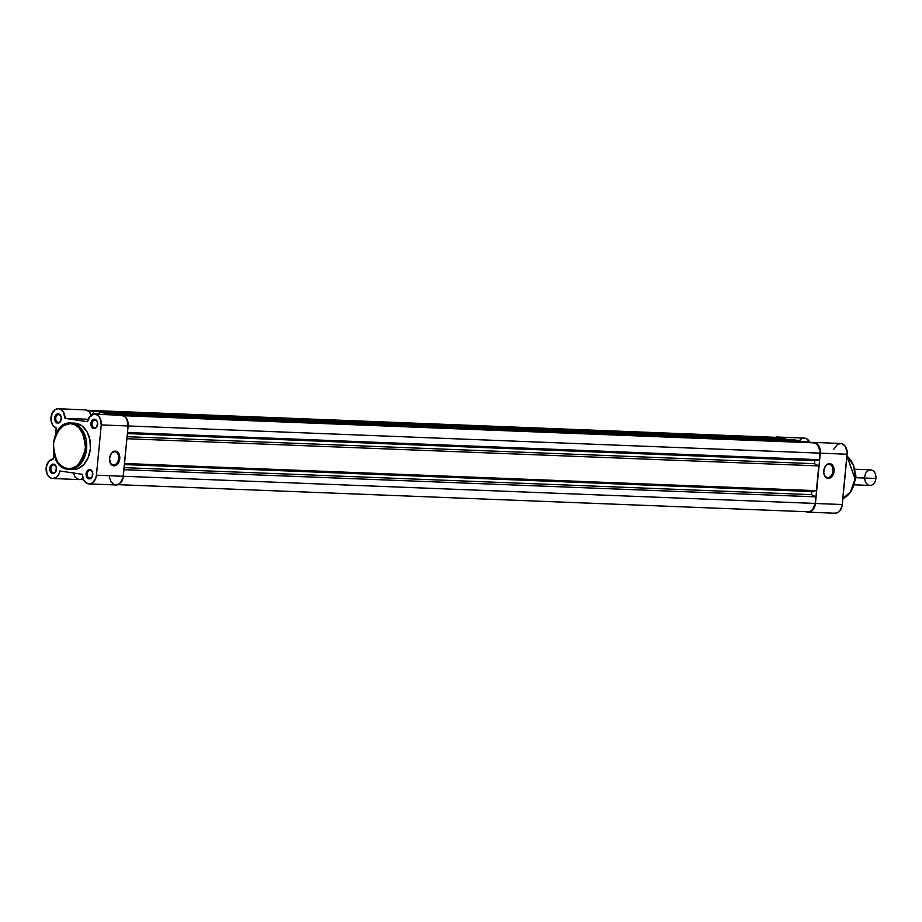 <?xml version="1.0" encoding="UTF-8"?>
<svg xmlns="http://www.w3.org/2000/svg" width="922" height="922" viewBox="0 0 922 922"><rect width="100%" height="100%" fill="white"/><g stroke="black" fill="none" stroke-linecap="round" stroke-linejoin="round"><path stroke-width="1.38" d="M94.447 427.785A3.895 2.812 -87.8 0 0 97.617 424.327A3.895 2.812 -87.8 0 0 95.197 420.04L94.724 419.245A4.668 3.377 92.2 0 1 97.628 424.397A4.668 3.377 92.2 0 1 93.837 428.534L94.447 427.785A3.895 2.812 92.2 0 1 92.016 423.647A3.895 2.812 92.2 0 1 94.978 420.029A3.895 2.812 92.2 0 1 95.197 420.04A3.895 2.812 92.2 0 1 97.628 424.178A3.895 2.812 92.2 0 1 94.666 427.808A3.895 2.812 92.2 0 1 94.447 427.785L93.191 428.35L91.243 426.056L91.082 422.495L92.223 420.259L95.369 419.441L97.548 422.576L96.822 426.886L93.837 428.534A4.668 3.377 92.2 0 1 90.932 423.394A4.668 3.377 92.2 0 1 94.724 419.245L95.197 420.04A3.895 2.812 -87.8 0 0 92.027 423.498A3.895 2.812 -87.8 0 0 94.447 427.785M58.144 422.391A3.895 2.812 -87.8 0 0 61.313 418.934A3.895 2.812 -87.8 0 0 58.893 414.658L58.432 413.863A4.668 3.377 92.2 0 1 61.336 419.003A4.668 3.377 92.2 0 1 57.533 423.14L58.144 422.391A3.895 2.812 92.2 0 1 55.712 418.265A3.895 2.812 92.2 0 1 58.674 414.635A3.895 2.812 92.2 0 1 58.893 414.658A3.895 2.812 92.2 0 1 61.325 418.784A3.895 2.812 92.2 0 1 58.363 422.414A3.895 2.812 92.2 0 1 58.144 422.391L56.887 422.956L54.951 420.663L54.778 417.113L55.931 414.865L59.077 414.047L61.244 417.182L60.518 421.492L57.533 423.14A4.668 3.377 92.2 0 1 54.629 418A4.668 3.377 92.2 0 1 58.432 413.863L58.893 414.658A3.895 2.812 -87.8 0 0 55.723 418.104A3.895 2.812 -87.8 0 0 58.144 422.391M89.607 478.08A3.895 2.812 -87.8 0 0 92.765 474.634A3.895 2.812 -87.8 0 0 90.344 470.347L89.883 469.552A4.668 3.377 92.2 0 1 92.788 474.692A4.668 3.377 92.2 0 1 88.996 478.841L89.607 478.08A3.895 2.812 92.2 0 1 87.175 473.954A3.895 2.812 92.2 0 1 90.126 470.324A3.895 2.812 92.2 0 1 90.344 470.347A3.895 2.812 92.2 0 1 92.776 474.484A3.895 2.812 92.2 0 1 89.826 478.103A3.895 2.812 92.2 0 1 89.607 478.08L88.351 478.656L86.403 476.363L86.242 472.802L87.383 470.566L90.529 469.736L92.707 472.882L91.981 477.193L88.996 478.841A4.668 3.377 92.2 0 1 86.092 473.701A4.668 3.377 92.2 0 1 89.883 469.552L90.344 470.347A3.895 2.812 -87.8 0 0 87.187 473.804A3.895 2.812 -87.8 0 0 89.607 478.08M53.303 472.698A3.895 2.812 -87.8 0 0 56.473 469.24A3.895 2.812 -87.8 0 0 54.052 464.953L53.591 464.158A4.668 3.377 92.2 0 1 56.484 469.298A4.668 3.377 92.2 0 1 52.692 473.447L53.303 472.698A3.895 2.812 92.2 0 1 50.871 468.56A3.895 2.812 92.2 0 1 53.833 464.93A3.895 2.812 92.2 0 1 54.052 464.953A3.895 2.812 92.2 0 1 56.484 469.091A3.895 2.812 92.2 0 1 53.522 472.709A3.895 2.812 92.2 0 1 53.303 472.698L52.047 473.263L50.099 470.969L49.938 467.408L51.09 465.172L54.225 464.342L56.403 467.489L55.677 471.799L52.692 473.447A4.668 3.377 92.2 0 1 49.788 468.307A4.668 3.377 92.2 0 1 53.591 464.158L54.052 464.953A3.895 2.812 -87.8 0 0 50.883 468.411A3.895 2.812 -87.8 0 0 53.303 472.698M114.72 451.815A6.615 4.552 98.4 0 0 110.156 455.583A6.615 4.552 -81.6 0 1 114.72 451.815A6.615 4.552 -81.6 0 1 115.066 451.838A6.615 4.552 -81.6 0 1 118.627 458.81A6.615 4.552 -81.6 0 1 113.452 464.965L113.936 465.817A7.399 5.094 -81.6 0 1 109.522 460.055A7.399 5.094 -81.6 0 1 110.202 455.468A7.399 5.094 -81.6 0 1 115.354 451.123L114.72 451.815L116.333 451.296L118.754 453.417L119.756 458.672L117.751 463.812L113.936 465.817L110.536 463.524L109.545 458.269L111.539 453.128L115.354 451.123A7.399 5.094 -81.6 0 1 119.756 458.672A7.399 5.094 -81.6 0 1 113.936 465.817L113.452 464.965A6.615 4.552 -81.6 0 1 113.118 464.93A6.615 4.552 -81.6 0 1 109.511 459.928A6.615 4.552 98.4 0 0 113.452 464.965L112.784 464.861L113.452 464.965A6.615 4.552 98.4 0 0 118.661 458.568A6.615 4.552 98.4 0 0 114.72 451.815M74.29 423.152L70.856 423.014A23.2 16.78 92.2 0 1 72.17 423.14L75.927 423.29A23.2 16.78 -87.8 0 0 74.624 423.163L70.856 423.014C49.8 420.881 46.642 467.477 67.686 469.263L67.26 468.468C59.538 468.607 54.894 460.378 53.326 443.793C57.994 428.131 64.079 421.492 71.559 423.89L72.17 423.14A23.2 16.78 92.2 0 1 86.668 447.769A23.2 16.78 92.2 0 1 69.035 469.39A23.2 16.78 92.2 0 1 67.732 469.263L69.035 469.39L79.476 464.953L86.714 446.928L81.343 428.765L72.17 423.14L63.722 425.399L57.233 431.807L53.614 441.615L53.73 452.506L57.544 461.887L59.942 464.711L64.171 467.569L67.26 468.468L72.031 468.203L76.561 466.036L79.269 463.628L83.453 456.92L85.631 446.375L83.971 435.783L78.889 427.647L74.659 424.788L71.559 423.89C79.28 423.751 83.925 431.98 85.492 448.565C80.825 464.227 74.751 470.865 67.26 468.468L67.686 469.263L72.803 469.529A23.2 16.78 -87.8 0 0 90.425 447.919A23.2 16.78 -87.8 0 0 75.927 423.29L82.127 425.987L87.048 431.784L89.93 439.806L90.356 448.818L88.235 457.462L83.914 464.4L78.024 468.595L72.78 469.529M65.024 418.369L88.166 419.28L65.024 418.369L63.307 411.95L61.325 409.829L58.916 408.826A9.727 7.042 92.2 0 1 65.024 418.369L87.463 421.7A9.727 7.042 92.2 0 1 94.666 414.174A9.727 7.042 92.2 0 1 95.208 414.22A9.727 7.042 92.2 0 1 101.259 424.927L128.135 425.987A9.727 7.042 -87.8 0 0 122.084 415.28L93.94 414.197L90.344 415.972L87.463 421.7L65.024 418.369M91.243 415.234A9.727 7.042 -87.8 0 0 85.781 409.887L57.59 408.803L55.02 409.783L52.058 413.459L51.056 420.536L52.831 425.33L56.219 427.981L55.62 434.181L56.219 427.981A9.727 7.042 92.2 0 1 51.021 417.263A9.727 7.042 92.2 0 1 58.363 408.78A9.727 7.042 92.2 0 1 58.916 408.826L85.781 409.887L89.261 411.811L91.462 415.983M120.805 415.246L124.677 416.41L126.74 418.842L128.135 425.987L122.995 478.08L119.641 483.693L115.792 484.972M114.489 484.707L111.124 482.01L109.372 477.204M83.257 478.368L80.433 479.555L77.529 479.048L75.062 476.962L73.161 472.352M84.455 409.864L85.781 409.887A9.727 7.042 -87.8 0 0 85.239 409.829L58.363 408.78M89.054 483.923L115.93 484.972A9.727 7.042 -87.8 0 0 123.283 476.282L96.418 475.233L123.283 476.282L128.135 425.987L101.259 424.927L96.418 475.233A9.727 7.042 92.2 0 1 89.054 483.923A9.727 7.042 92.2 0 1 82.392 474.323L59.953 470.992A9.727 7.042 92.2 0 1 52.761 478.53A9.727 7.042 92.2 0 1 46.1 468.733A9.727 7.042 92.2 0 1 53.222 459.075L53.741 453.762L53.222 459.075L48.67 461.438L46.215 467.258L46.999 473.793L49.765 477.469L52.577 478.518L56.392 477.319L58.651 474.657L59.953 470.992L82.392 474.323L83.453 479.532L86.368 483.059L90.252 483.831L92.776 482.644L95.588 478.725L96.418 475.233L101.259 424.927L99.876 417.781L97.813 415.349L95.208 414.22L122.084 415.28A9.727 7.042 -87.8 0 0 121.531 415.223L94.666 414.174M52.761 478.53L79.626 479.59A9.727 7.042 -87.8 0 0 83.049 478.518M81.067 479.44L83.579 479.809L81.067 479.44M815.163 503.435L123.294 476.259L815.163 503.435L815.797 496.854L123.928 469.678L815.797 496.854L811.475 494.653L124.124 467.65L811.475 494.653L811.775 491.553L124.424 464.55L811.775 491.553L816.385 490.665L811.775 491.553L811.475 494.653L815.797 496.854L815.163 503.435A9.347 6.754 -87.8 0 1 808.087 511.779A9.347 6.754 -87.8 0 1 807.568 511.733L810.196 511.399L812.57 509.716L815.163 503.435M124.516 463.489L816.385 490.665L818.771 465.91L126.902 438.722L818.771 465.91L814.46 463.697L127.098 436.694L814.46 463.697L814.748 460.597L814.46 463.697L818.771 465.91L816.385 490.665L124.516 463.489M127.397 433.594L814.748 460.597L127.397 433.594M127.501 432.533L819.37 459.709L814.748 460.597L819.37 459.709L820.004 453.14L128.135 425.952L820.004 453.14A9.347 6.754 -87.8 0 0 814.195 442.86L123.56 415.718L814.195 442.86L806.543 441.719L114.397 414.531L806.543 441.719L815.486 443.228L817.768 444.969L820.05 451.307L819.37 459.709L127.501 432.533M800.561 441.488L800.63 440.843L108.473 413.644L108.37 414.704L108.473 413.644L800.63 440.843L791.468 439.483L99.311 412.284L108.473 413.644L99.311 412.284L99.115 414.347L99.311 412.284L791.468 439.483L800.63 440.843L800.561 441.488M92.5 413.632L92.407 414.589L93.168 413.724L92.5 413.632M99.15 413.966L93.168 413.724L99.15 413.966M776.566 437.443L785.544 438.595L785.486 439.241L785.544 438.595L93.399 411.408L93.168 413.724L93.399 411.408L785.544 438.595L777.891 437.466L87.256 410.325L777.891 437.466A9.347 6.754 -87.8 0 0 777.373 437.408L87.187 410.302M87.705 410.567L93.399 411.408L87.705 410.567M827.726 477.538A6.673 4.587 98.4 0 0 832.969 471.096A6.673 4.587 98.4 0 0 829.005 464.285L829.639 463.593A7.445 5.129 -81.6 0 1 834.064 471.2A7.445 5.129 -81.6 0 1 828.21 478.403L827.726 477.538A6.673 4.587 -81.6 0 1 827.38 477.504A6.673 4.587 -81.6 0 1 823.749 472.456A6.673 4.587 98.4 0 0 827.726 477.538L828.21 478.403L826.296 477.757L824.256 474.945L823.738 472.237L824.452 467.973L826.665 464.723L828.624 463.697L830.63 463.778L833.062 465.898L834.099 469.747L833.396 474.012L831.183 477.262L828.21 478.403A7.445 5.129 -81.6 0 1 823.761 472.583A7.445 5.129 -81.6 0 1 824.452 467.973A7.445 5.129 -81.6 0 1 829.639 463.593L829.005 464.285A6.673 4.587 -81.6 0 1 829.351 464.319A6.673 4.587 -81.6 0 1 832.946 471.338A6.673 4.587 -81.6 0 1 827.726 477.538M833.799 449.268L837.602 444.231L841.521 443.597L845.025 445.971L847.203 452.402L841.993 506.397L839.608 511.076L837.141 512.828L834.398 513.174A9.727 7.042 -87.8 0 0 834.94 513.22A9.727 7.042 -87.8 0 0 842.305 504.53L815.44 503.481A9.727 7.042 92.2 0 1 808.075 512.171A9.727 7.042 92.2 0 1 807.522 512.113L811.567 511.065L813.746 508.679L815.129 505.348L820.28 453.175L819.693 447.827L818.148 444.911L814.656 442.548L812.005 442.629M798.855 441.154L801.299 438.837L804.191 438.077L807.027 438.999L809.885 442.537M780.162 437.95L775.367 437.351M806.128 511.698L807.522 512.113A9.727 7.042 92.2 0 1 806.128 511.698M842.881 498.583A23.2 16.78 -87.8 0 0 855.051 478.864A23.2 16.78 -87.8 0 0 846.972 456.136L855.051 478.864L850.441 492.118L842.881 498.583M820.28 453.175L815.44 503.481L842.305 504.53L847.157 454.235L820.28 453.175L847.157 454.235A9.727 7.042 -87.8 0 0 840.553 443.47L813.688 442.41A9.727 7.042 92.2 0 1 820.28 453.175M824.406 468.088A6.673 4.587 -81.6 0 1 829.005 464.285A6.673 4.587 98.4 0 0 824.406 468.088M809.723 442.191A9.727 7.042 -87.8 0 0 804.249 438.077L777.384 437.028A9.727 7.042 92.2 0 1 779.851 437.754M775.402 437.339A9.727 7.042 92.2 0 1 777.384 437.028M812.236 442.56A9.727 7.042 92.2 0 1 813.688 442.41M855.316 473.32A7.791 5.636 92.2 0 1 855.812 477.688L875.9 478.472A7.791 5.636 -87.8 0 0 870.622 469.863L854.717 469.24M864.732 476.812A7.791 5.636 92.2 0 1 871.059 469.909A7.791 5.636 92.2 0 1 875.9 478.472A7.791 5.636 92.2 0 1 870.011 485.421A7.791 5.636 92.2 0 1 864.686 478.034M854.106 484.799L870.011 485.421A7.791 5.636 -87.8 0 0 875.9 478.472L855.812 477.688A7.791 5.636 92.2 0 1 855.017 480.777M117.912 484.661L808.087 511.779M834.94 513.22L808.075 512.171M846.972 456.067L853.68 465.668L855.27 478.829L851.237 491.184L842.881 498.618"/></g></svg>
